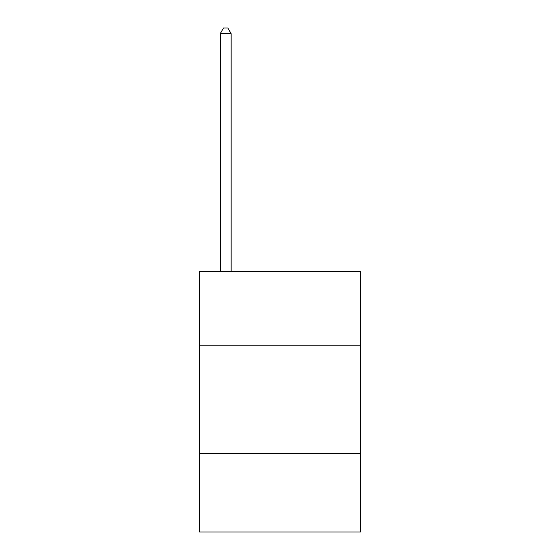<?xml version="1.0" encoding="UTF-8"?>
<svg xmlns="http://www.w3.org/2000/svg" width="560" height="560" viewBox="0 0 560 560"><rect width="100%" height="100%" fill="white"/><g stroke="black" fill="none" stroke-linecap="round" stroke-linejoin="round"><path stroke-width="0.84" d="M360.381 345.17L360.381 271.313L199.619 271.313L199.619 345.17L360.381 345.17L360.381 532L199.619 532L199.619 345.17M360.381 453.796L199.619 453.796M231.119 271.313L231.119 33.649L220.262 33.649L220.262 271.313M220.262 33.649L223.517 28L227.864 28L231.119 33.649"/></g></svg>
